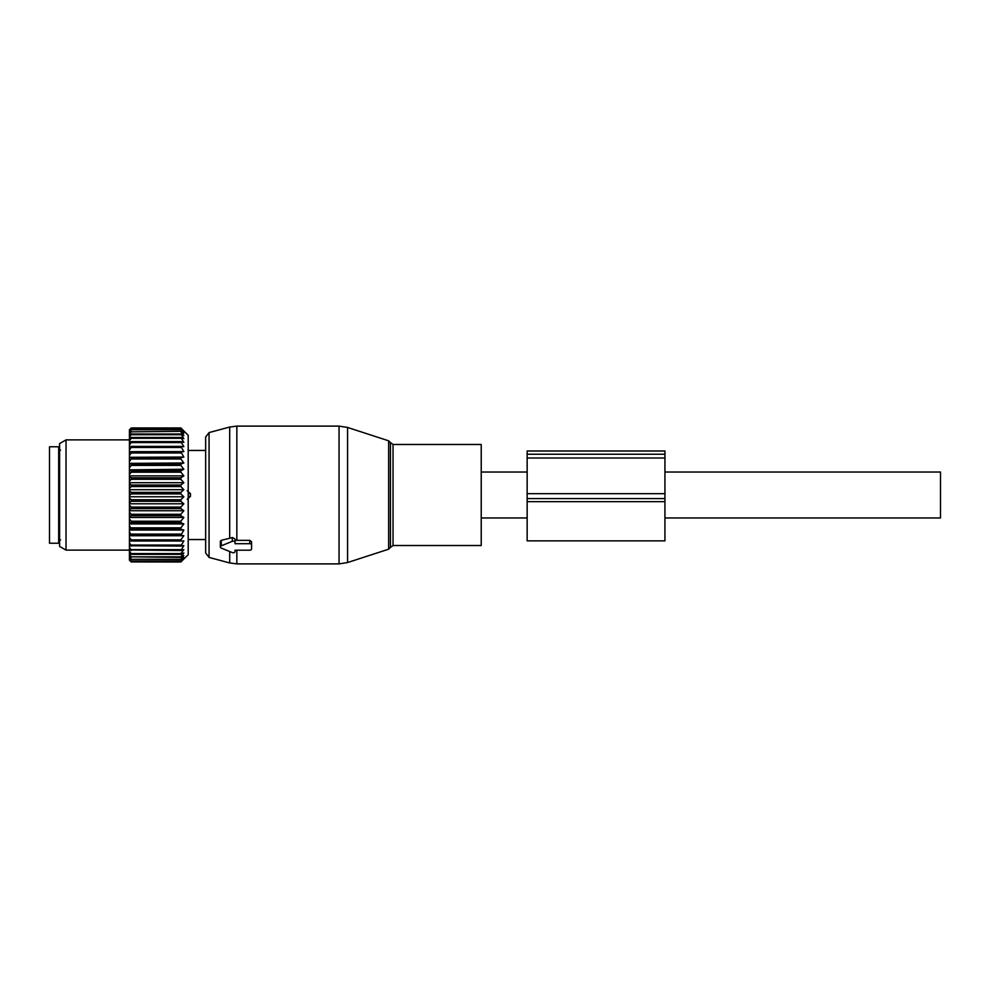 <?xml version="1.0" encoding="UTF-8"?>
<svg xmlns="http://www.w3.org/2000/svg" width="990" height="990" viewBox="0 0 990 990"><rect width="100%" height="100%" fill="white"/><g stroke="black" fill="none" stroke-linecap="round" stroke-linejoin="round"><path stroke-width="1.49" d="M664.934 472.032L940.5 472.032L940.5 517.968L664.934 517.968M481.227 480.781L481.227 545.515L393.042 545.515L393.042 444.485L481.227 444.485L481.227 480.781M209.063 557.419L209.063 432.581L205.66 437.011L205.66 552.989L209.063 557.419L229.705 562.951L236.845 563.892L339.05 563.892L339.05 426.108L347.564 427.457L347.564 562.543L339.05 563.892M209.063 432.581L229.705 427.049L229.705 538.263L221.265 540.317L220.349 541.283L220.349 546.963A1.832 1.299 180 0 0 221.265 548.089L232.291 552.581A1.832 1.299 180 0 0 235.051 551.467L235.051 550.205L235.051 551.467M229.705 538.263L232.291 537.496L235.051 538.968L235.051 543.708L249.74 543.708A1.832 1.299 180 0 1 251.584 545.007L251.584 548.906A1.832 1.299 180 0 1 249.74 550.205L235.051 550.205M229.705 427.049L236.845 426.108L236.845 540.354L235.051 540.317M236.845 540.354L249.74 540.354L251.584 541.728L251.584 545.007L251.584 541.728M221.265 540.317L221.265 545.837A1.832 1.299 180 0 0 220.349 546.963M221.265 545.837L232.291 541.332A1.832 1.299 180 0 1 235.051 542.458L235.051 543.708M235.051 538.968L235.051 542.458M58.682 446.775L58.682 543.225L49.5 543.225L49.5 446.775L58.682 446.775M183.781 431.739L180.848 427.94L188.199 435.291L188.199 554.709L180.848 561.986L131.249 561.912L180.848 561.912L183.843 558.682L180.848 561.268L131.249 561.008L129.418 558.88L129.418 560.204L131.249 561.986M180.848 554.338L180.848 553.596L131.249 553.596L131.249 554.338L180.848 554.338L183.843 552.94L180.848 556.826L131.249 556.826L129.418 554.462L129.418 557.048L131.249 559.313L180.848 559.313L183.843 555.6L180.848 556.826M180.848 561.008L183.843 557.519L180.848 559.313M129.418 559.932L131.249 561.912M129.418 557.048L129.418 558.88M183.781 435.563L180.848 434.028L183.843 438.657L180.848 437.469L183.843 442.344L180.848 441.614L183.843 446.688L180.848 446.403L183.843 451.601L180.848 451.774L183.843 457.058L180.848 457.677L180.848 458.976L183.843 462.961L180.848 464.038L180.848 465.411L183.843 469.26L180.848 470.77L180.848 472.218L183.843 475.868L180.848 477.786L180.848 479.284L183.843 482.712L180.848 485.026L180.848 486.56L183.843 489.704L180.848 492.377L180.848 493.923L183.843 496.77L180.848 499.764L180.848 501.311L183.843 503.799L180.848 507.09L180.848 508.613L183.843 510.729L180.848 514.28L180.848 515.753L183.843 517.461L180.848 521.223L180.848 522.646L183.843 523.933L180.848 527.856L180.848 529.192L183.843 530.046L180.848 535.33L183.843 535.726L129.418 535.726L129.418 554.462M129.418 535.726L129.418 531.618L131.249 535.33L180.848 535.33M183.843 530.046L129.418 530.046L129.418 531.618M129.418 530.046L129.418 525.455L131.249 529.192L180.848 529.192M183.843 523.933L129.418 523.933L129.418 525.455M129.418 523.933L129.418 518.933L131.249 521.223L131.249 522.646L180.848 522.646M183.843 517.461L129.418 517.461L129.418 518.933M129.418 517.461L129.418 512.115L131.249 514.28L131.249 515.753L180.848 515.753M183.843 510.729L129.418 510.729L129.418 512.115M129.418 510.729L129.418 505.086L131.249 507.09L131.249 508.613L180.848 508.613M183.843 503.799L129.418 503.799L129.418 505.086M129.418 503.799L129.418 497.933L131.249 499.764L131.249 501.311L180.848 501.311M183.843 496.77L129.418 496.77L129.418 497.933M129.418 496.77L129.418 490.755L131.249 492.377L131.249 493.923L180.848 493.923M183.843 489.704L129.418 489.704L129.418 490.755M129.418 489.704L129.418 483.615L131.249 485.026L131.249 486.56L180.848 486.56M183.843 482.712L129.418 482.712L129.418 483.615M129.418 482.712L129.418 476.623L131.249 477.786L131.249 479.284L180.848 479.284M183.843 475.868L129.418 475.868L129.418 476.623M129.418 475.868L129.418 469.854L131.249 470.77L131.249 472.218L180.848 472.218M183.843 469.26L129.418 469.854M129.418 469.26L129.418 463.382L131.249 464.038L131.249 465.411L180.848 465.411M183.843 462.961L129.418 463.382M129.418 462.961L129.418 457.293L131.249 457.677L131.249 458.976L180.848 458.976M183.843 457.058L129.418 457.293M129.418 457.058L129.418 451.675L131.249 451.774L131.249 452.975L180.848 452.975M183.843 451.601L129.418 451.675M129.418 451.601L129.418 429.784L131.249 427.94L180.848 427.952L131.249 427.94L129.418 429.833M180.848 438.285L131.249 438.285L129.418 440.76L129.418 439.882L66.033 439.882L66.033 550.118L129.418 550.118M183.843 431.801L180.848 429.4L183.781 433.274M183.843 433.348L180.848 431.331L131.249 431.838L180.848 431.331M183.843 435.637L180.848 431.838M183.843 535.726L180.848 539.847L131.249 539.847L131.249 540.986L180.848 540.986L180.848 539.847M180.848 553.596L183.843 549.586L180.848 550.539L183.843 545.564L180.848 546.072L183.843 540.924L180.848 540.986M129.418 553.484L131.249 554.338M180.848 557.407L131.249 556.826M129.418 556.306L131.249 557.407M180.848 559.734L131.249 559.313M129.418 558.385L131.249 559.734M180.848 561.268L131.249 561.008M129.418 559.684L131.249 561.268M129.418 551.145L131.249 553.596M180.848 550.539L129.418 549.957M129.418 547.161L131.249 550.539M180.848 549.66L131.249 549.66M180.848 546.072L129.418 545.762M129.418 542.532L131.249 546.072M180.848 545.057L131.249 545.057M129.418 540.948L131.249 540.986M129.418 537.335L131.249 539.847M129.418 535.578L131.249 535.33M180.848 534.093L131.249 534.093M129.418 529.712L131.249 529.192M180.848 527.856L131.249 527.856M129.418 523.425L131.249 522.646M180.848 521.223L131.249 521.223M129.418 516.792L131.249 515.753M180.848 514.28L131.249 514.28M129.418 509.9L131.249 508.613M180.848 507.09L131.249 507.09M129.418 502.833L131.249 501.311M180.848 499.764L131.249 499.764M129.418 495.656L131.249 493.923M180.848 492.377L131.249 492.377M129.418 488.478L131.249 486.56M180.848 485.026L131.249 485.026M129.418 481.388L131.249 479.284M180.848 477.786L131.249 477.786M129.418 474.445L131.249 472.218M180.848 470.77L131.249 470.77M129.418 467.763L131.249 465.411M180.848 464.038L131.249 464.038M129.418 461.414L131.249 458.976M180.848 457.677L131.249 457.677M129.418 455.462L131.249 452.975M180.848 451.774L131.249 451.774M180.848 447.48L131.249 447.48L129.418 450.005M129.418 446.577L131.249 446.403L131.249 447.48M180.848 446.403L131.249 446.403M180.848 442.567L131.249 442.567L129.418 445.079M129.418 442.06L131.249 441.614L131.249 442.567M180.848 441.614L131.249 441.614M129.418 438.199L131.249 437.469L131.249 438.285M180.848 437.469L131.249 437.469M180.848 434.697L131.249 434.697L129.418 437.11M129.418 435.018L131.249 434.028L131.249 434.697M180.848 434.028L131.249 434.028M129.418 434.152L131.249 431.838M129.418 432.568L131.249 431.331M180.848 429.747L131.249 429.747L129.418 431.937M129.418 430.873L131.249 429.747M180.848 429.4L131.249 429.4M180.848 428.447L131.249 428.447L129.418 430.489M129.418 429.957L131.249 428.447M180.848 428.274L131.249 428.274M66.033 439.882L59.598 443.594L59.598 546.406L66.033 550.118M190.464 493.626L187.184 490.731L190.464 493.626L190.464 496.374L187.184 499.269L190.464 496.374L188.199 496.374L190.464 496.374L190.464 493.626L188.199 493.626L190.464 493.626M527.15 493.676L527.15 540.862L664.934 540.862L664.934 451.007L527.15 451.007L527.15 493.676L664.934 493.676M393.042 444.485L390.419 442.579L390.419 547.421L393.042 545.515M390.419 442.579L388.649 440.81L388.649 549.19L347.564 562.543M229.705 551.529L229.705 562.951M236.845 550.205L236.845 563.892M232.291 537.496L232.291 541.332M249.74 540.354L249.74 543.708M527.15 498.589L664.934 498.589M527.15 501.658L664.934 501.658M527.15 454.237L664.934 454.237M527.15 458.011L664.934 458.011M481.227 517.968L527.15 517.968M481.227 472.032L527.15 472.032M390.419 547.421L388.649 549.19M388.649 440.81L347.564 427.457M236.845 426.108L339.05 426.108M60.526 539.785L58.682 541.617M60.526 450.215L58.682 448.383M188.199 450.45L205.66 450.45L188.199 450.45M188.199 539.55L205.66 539.55L188.199 539.55"/></g></svg>
